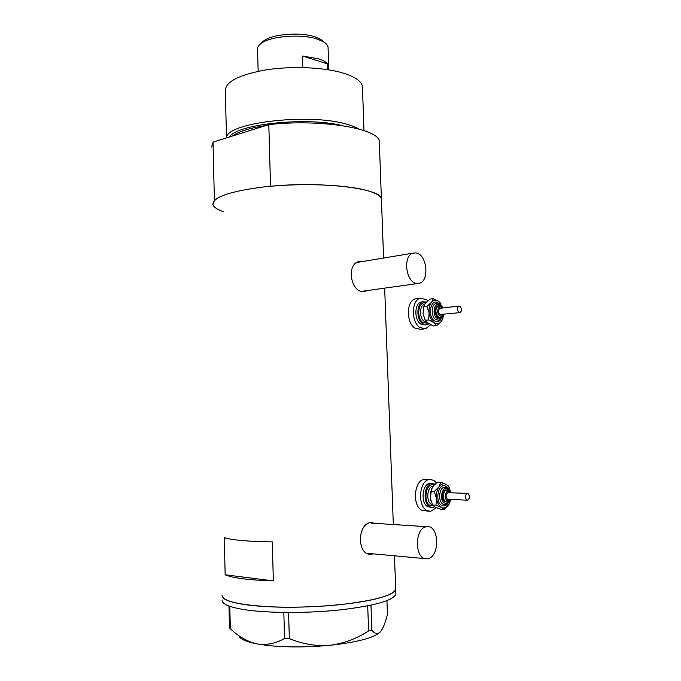 <?xml version="1.0" encoding="UTF-8"?>
<svg xmlns="http://www.w3.org/2000/svg" width="681" height="681" viewBox="0 0 681 681"><rect width="100%" height="100%" fill="white"/><g stroke="black" fill="none" stroke-linecap="round" stroke-linejoin="round"><path stroke-width="1.02" d="M427.745 558.675C440.071 556.964 439.33 525.077 427.055 526.711L426.502 526.779C414.218 527.843 414.482 560.191 426.817 558.786L427.745 558.675M370.983 523.085L427.055 526.711M416.976 283.483L419.258 283.296C430 281.108 426.868 253.698 415.785 252.906L413.154 253.111C402.428 255.46 405.927 283.185 416.976 283.483M361.415 291.391L417.691 283.517M375.214 523.357L370.949 522.548C357.082 523.485 356.81 555.526 371.051 554.317L373.265 553.883M369.034 554.104L371.043 553.679M362.888 261.47L358.981 261.495C346.297 264.151 350.536 291.553 362.896 291.672L367.136 290.591M360.734 261.827L358.751 261.572M379.368 143.316L379.308 141.495C379.249 128.598 320.904 118.639 268.816 124.632L270.536 186.262C322.913 181.146 381.454 188.62 381.403 198.826L381.454 200.265L381.403 198.826C380.347 194.885 372.984 191.523 359.304 188.739C336.167 184.168 295.997 183.325 263.649 186.952C229.786 191.327 212.881 197.141 212.949 204.411L214.387 200.495L213.017 142.116L211.612 147.062M395.644 588.086L395.695 589.329C394.886 592.802 387.532 596.173 373.631 599.45C350.102 604.864 308.697 608.133 275.15 607.026C240.001 605.366 222.304 601.383 222.066 595.092C221.461 598.871 228.654 601.978 243.645 604.413C266.458 607.963 306.399 608.15 339.564 604.719C374.38 600.668 393.09 595.534 395.695 589.329L395.644 588.086M272.289 541.906C248.029 541.514 232.025 540.093 224.287 537.632L225.164 574.79C232.945 578.092 249.016 580.127 273.353 580.876L272.289 541.906M273.353 580.876L225.164 574.79M363.373 291.698L365.144 290.872M358.598 262.185L356.733 262.543M373.162 523.221L371.281 522.506M366.906 553.253L425.157 558.633M222.176 599.952C221.58 603.834 228.773 607.035 243.772 609.555C266.594 613.215 306.552 613.445 339.734 609.955C374.559 605.818 393.269 600.565 395.865 594.19L395.823 592.913M386.936 600.676L387.429 614.322C385.437 622.519 383.122 628.342 380.475 631.789L380.27 632.011C377.538 634.59 374.729 633.96 371.835 630.104L368.583 630.947C356.699 638.71 343.752 643.502 329.732 645.333C315.856 646.337 302.39 644.073 289.331 638.54L284.547 638.455C275.694 643.554 266.509 645.367 256.992 643.903C247.458 641.672 238.571 636.607 230.331 628.716L229.48 627.831L228.961 606.03M370.975 605.196L371.835 630.104M288.591 612.5L289.331 638.54M368.583 630.947L367.714 605.869M284.547 638.455L283.824 612.466M229.795 606.337L230.331 628.716M380.27 632.011C373.997 637.867 357.15 642.302 329.732 645.333C301.317 647.852 277.065 647.384 256.992 643.903C246.905 641.928 240.955 639.45 239.142 636.48M226.552 137.877C225.317 123.099 307.165 112.85 345.488 123.891C351.192 125.372 355.644 127.066 358.827 128.99M342.237 125.602C307.003 116.604 236.784 124.061 229.42 136.975M226.492 137.894L225.343 90.879C225.266 81.788 238.895 74.774 266.228 69.845C292.268 65.802 324.675 67.325 343.769 73.259C355.244 76.936 361.466 81.294 362.42 86.334L362.479 88.104M223.64 211.748C217.188 209.586 213.621 207.143 212.949 204.411M268.816 124.632L213.017 142.116M262.219 42.282L263.3 41.269C271.098 34.101 300.653 31.624 315.439 36.987L320.742 39.362L323.764 41.941M328.08 48.104L328.046 47.117C327.757 45.252 326.293 43.507 323.671 41.882L317.848 39.285C301.589 33.403 268.927 36.136 260.414 43.976C258.269 45.763 257.324 47.585 257.563 49.449L258.159 71.292M302.798 67.564L302.441 56.029L318.47 58.804C322.905 60.217 325.935 61.911 327.552 63.869L327.74 69.683M302.441 56.029L327.552 63.869M466.783 500.05L467.532 500.203C469.839 498.432 470.026 496.211 468.077 493.529L467.311 493.367C465.004 495.147 464.825 497.377 466.783 500.05M448.328 492.695L447.979 492.678C445.655 494.432 445.476 496.619 447.434 499.258L467.183 500.195M446.617 489.988L445.774 489.92C441.85 490.014 440.999 500.067 444.795 501.735L446.557 502.033M434.929 484.148L431.984 483.501C424.118 483.697 422.39 503.625 430.026 506.885L432.665 507.43L434.631 506.817M431.592 483.561L429.932 483.442C422.058 483.638 420.33 503.531 427.957 506.783L431.405 507.362M436.47 482.803L433.567 480.275L429.737 479.484C419.249 479.747 416.959 506.315 427.149 510.614L430.639 511.329L436.444 507.72M426.315 479.398L424.629 479.356C414.133 479.62 411.826 506.068 422.024 510.35L428.953 511.235M432.767 484.812L432.146 483.74M431.797 488.192L430.273 498.169L431.533 502.842M450.992 492.789L448.728 486.745L446.242 484.421C443.586 483.127 441.16 483.936 438.973 486.855L434.248 491.486L436.555 498.424L435.934 505.242L441.492 507.439L444.08 509.473L440.718 509.303L435.21 507.132L432.827 505.421L430.273 498.169L430.886 491.367L432.699 486.66L437.389 482.088L440.743 482.174L438.973 486.855C436.913 490.031 436.104 493.878 436.555 498.424C437.211 502.893 438.853 505.898 441.492 507.439C444.182 508.656 446.6 507.788 448.736 504.825L450.848 499.522M444.08 509.473L449.247 504M449.52 488.064L448.345 485.97L446.242 484.421L440.743 482.174M435.934 505.242L432.563 505.089M434.248 491.486L430.886 491.367M458.841 312.358L460.024 312.639C461.931 310.987 461.965 308.893 460.135 306.356L458.943 306.067C457.045 307.727 457.011 309.821 458.841 312.358M440.335 308.246L440.003 308.28C438.087 309.923 438.053 311.983 439.892 314.477L459.692 312.673M438.087 305.88L437.491 305.948C434.044 308.902 433.976 312.613 437.296 317.082L439.849 317.516M426.34 302.066L423.182 301.794C416.363 302.994 416.048 319.712 422.799 323.833L427.021 324.769L428.843 323.909M422.373 301.896L421.173 302.049C414.346 303.241 414.022 319.934 420.781 324.045L425.812 324.897M427.787 300.781L426.374 299.563L420.449 298.235C411.358 299.844 410.949 322.13 419.973 327.578L425.565 328.821L430.554 324.803M417.053 298.67L415.444 298.874C406.344 300.474 405.919 322.675 414.95 328.097L420.543 329.323L423.948 328.983M423.735 306.041L422.986 313.677L425.438 320.691M442.939 307.94L438.785 301.411C436.138 299.631 433.729 299.929 431.55 302.304L426.876 306.339L429.141 312.971L428.536 319.934L434.035 322.649L436.632 325.637L433.337 325.969L426.595 322.232L425.233 320.291L422.986 313.677L423.582 306.731L425.412 303.062L430.051 299.07L433.337 298.661L431.55 302.304C429.498 304.952 428.698 308.51 429.141 312.971C429.788 317.414 431.413 320.64 434.035 322.649C436.708 324.36 439.109 324.003 441.245 321.585L442.633 319.202L443.68 314.46M436.632 325.637L441.245 321.585L442.684 319.083M440.896 303.615L438.785 301.411L433.337 298.661M428.536 319.934L425.233 320.291M426.876 306.339L423.582 306.731M266.314 125.415C249.842 127.96 238.58 131.484 232.527 136.004M450.473 499.505L447.187 502.059L445.851 501.786C442.054 500.118 442.905 490.048 446.83 489.954L447.502 489.988M450.167 492.755L449.009 491.563C445.561 489.443 443.603 498.892 447.17 500.544L450.022 499.488M447.792 503.54C446.021 505.847 444.055 506.502 441.884 505.506C434.206 501.999 438.462 481.731 445.851 486.319L448.132 488.575M449.911 500.45C449.826 502.067 446.566 504.842 445.127 504.664L443.203 504.263C437.721 501.871 438.947 487.341 444.616 487.204L447.102 487.792L450.098 491.801M449.247 490.814L447.426 488.932C442.012 485.587 438.913 500.441 444.523 503.021C446.191 503.787 447.689 503.242 449 501.378M433.38 505.966L430.29 505.608C422.416 502.118 426.204 481.501 433.993 485.085M433.048 486.191C426.97 486.489 425.71 501.854 431.592 504.383L432.367 504.689M443.322 314.494L440.454 317.448L438.326 316.963C435.014 312.494 435.074 308.774 438.521 305.82L439.177 305.752M442.139 308.033L441.467 307.378C438.036 304.645 436.087 313.362 439.628 315.661C440.947 316.469 442.037 316.103 442.88 314.545M441.228 318.793C439.415 321.832 437.142 322.522 434.435 320.862C426.8 315.95 431.047 297.265 438.394 303.164L439.594 304.288M442.888 315.507C442.199 318.112 440.837 319.695 438.785 320.257L435.729 319.568C430.869 316.537 431.09 304.356 436.002 303.496L439.747 304.407L441.935 307.114M440.982 306.297L439.926 305.267C434.538 300.959 431.448 314.648 437.032 318.265C439.1 319.525 440.803 318.946 442.131 316.52M427.711 323.169L423.071 322.649C416.023 318.308 418.168 300.781 425.421 303.054M424.535 304.254C419.317 305.36 419.164 318.18 424.348 321.364L426.561 322.198M369.247 554.155L371.051 554.317M379.308 141.495L383.573 258.031M384.671 288.14L393.32 524.532M394.469 555.824L395.865 594.19M363.628 291.698L365.237 291.477M413.154 253.111L357.031 262.44M362.42 86.334L363.986 130.548M320.742 39.362L323.671 41.882M328.046 47.117L328.795 69.854M263.3 41.269L260.414 43.976M450.618 492.772L448.685 490.414L445.774 489.92M429.737 479.484L424.629 479.356M431.984 483.501L429.932 483.442M448.728 486.745L448.345 485.97M467.311 493.367L447.979 492.678M442.573 307.982L441.288 306.51L437.491 305.948M420.449 298.235L415.444 298.874M423.182 301.794L421.173 302.049M458.943 306.067L440.003 308.28"/></g></svg>
